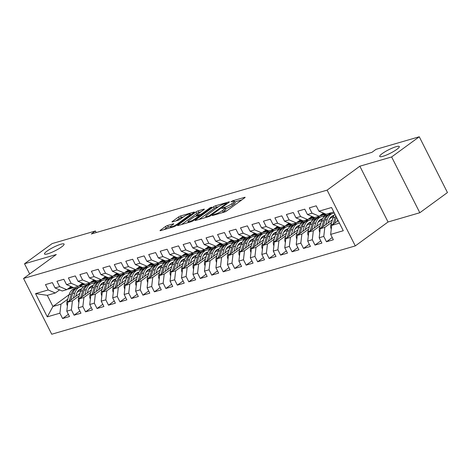 <?xml version="1.0" encoding="UTF-8"?>
<svg xmlns="http://www.w3.org/2000/svg" width="471" height="471" viewBox="0 0 471 471"><rect width="100%" height="100%" fill="white"/><g stroke="black" fill="none" stroke-linecap="round" stroke-linejoin="round"><path stroke-width="0.71" d="M212.486 215.212L212.221 215.512L212.574 215.494L224.537 212.015A1.684 0.294 -26.8 0 0 226.669 210.955L244.749 197.743A1.684 0.294 -26.8 0 0 245.126 197.308A1.684 0.294 -26.8 0 0 244.632 197.337L232.662 200.817L230.908 201.865L232.804 201.394A5.387 0.948 -26.8 0 1 234.399 201.311A5.387 0.948 -26.8 0 1 233.192 202.695L231.685 203.796A5.387 0.948 -26.8 0 1 224.867 207.193L221.829 208.388L223.46 208.217A5.387 0.948 -26.8 0 1 225.056 208.141A5.387 0.948 -26.8 0 1 223.849 209.518L222.347 210.619A5.387 0.948 -26.8 0 1 215.524 214.017L212.486 215.212M61.63 246.898A10.98 1.925 -26.8 0 0 64.091 244.078A10.98 1.925 -26.8 0 0 57.385 245.485A10.98 1.925 -26.8 0 0 46.947 251.167A10.98 1.925 -26.8 0 0 44.486 253.981A10.98 1.925 -26.8 0 0 51.192 252.574A10.98 1.925 -26.8 0 0 61.63 246.898M396.847 149.366A10.98 1.925 -26.8 0 0 399.308 146.552A10.98 1.925 -26.8 0 0 392.602 147.959A10.98 1.925 -26.8 0 0 382.164 153.64A10.98 1.925 -26.8 0 0 379.708 156.454A10.98 1.925 -26.8 0 0 386.414 155.047A10.98 1.925 -26.8 0 0 396.847 149.366M167.599 225.468A1.684 0.294 -26.8 0 0 165.468 226.527L160.399 230.237A1.684 0.294 -26.8 0 0 160.022 230.666A1.684 0.294 -26.8 0 0 160.517 230.643L173.805 226.775A1.684 0.294 -26.8 0 0 175.936 225.715L194.023 212.503A1.684 0.294 -26.8 0 0 194.399 212.068A1.684 0.294 -26.8 0 0 193.899 212.097L180.611 215.959A1.684 0.294 -26.8 0 0 178.48 217.025L172.351 221.5A1.684 0.294 -26.8 0 0 171.974 221.929A1.684 0.294 -26.8 0 0 172.474 221.906L178.162 220.251A1.684 0.294 -26.8 0 0 180.293 219.192L183.331 216.972A4.504 0.789 -26.8 0 1 187.611 214.641A4.504 0.789 -26.8 0 1 190.361 214.064A4.504 0.789 -26.8 0 1 189.354 215.218L177.449 223.913A4.504 0.789 -26.8 0 1 173.169 226.245A4.504 0.789 -26.8 0 1 170.414 226.822A4.504 0.789 -26.8 0 1 171.426 225.668L173.41 224.22A1.684 0.294 -26.8 0 0 173.787 223.784A1.684 0.294 -26.8 0 0 173.287 223.813L167.599 225.468L168.365 226.975A1.684 0.294 -26.8 0 0 166.234 228.035L164.085 229.601M91.315 233.981L371.925 152.339L376.023 149.348L419.272 136.767L391.637 156.955L359.856 166.204L327.104 190.131L23.55 278.449L56.302 254.523L24.521 263.766L52.157 243.578L95.407 230.99L91.315 233.981M195.418 220.045A1.684 0.294 -26.8 0 0 195.041 220.475A1.684 0.294 -26.8 0 0 195.542 220.452L208.83 216.583A1.684 0.294 -26.8 0 0 210.961 215.524L229.041 202.312A1.684 0.294 -26.8 0 0 229.418 201.882A1.684 0.294 -26.8 0 0 228.918 201.906L215.63 205.774A1.684 0.294 -26.8 0 0 213.504 206.834L195.418 220.045L195.612 220.428M191.314 221.682L178.026 225.544A1.684 0.294 -26.8 0 1 177.532 225.574A1.684 0.294 -26.8 0 1 177.908 225.138L195.989 211.926A1.684 0.294 -26.8 0 1 198.12 210.867L203.808 209.212A1.684 0.294 -26.8 0 1 204.308 209.189A1.684 0.294 -26.8 0 1 203.931 209.619L196.595 214.976A1.684 0.294 -26.8 0 0 196.219 215.406A1.684 0.294 -26.8 0 0 196.719 215.382L200.487 214.287A1.684 0.294 -26.8 0 0 202.618 213.222L210.254 207.646L211.832 207.187L193.446 220.616A1.684 0.294 -26.8 0 1 191.314 221.682M327.104 190.131L355.287 245.915L51.728 334.233L23.55 278.449M332.243 237.549L326.474 241.758L333.356 239.757L330.654 234.405L343.277 230.731L331.549 207.517L318.926 211.185L316.224 205.833L309.341 207.835L312.043 213.186L307.451 214.523L304.749 209.171L297.866 211.173L300.569 216.525L295.982 217.861L293.28 212.509L286.397 214.511L289.1 219.863L284.508 221.199L281.805 215.848L274.923 217.849L277.625 223.201L273.039 224.537L270.336 219.186L263.448 221.187L266.156 226.539L261.564 227.876L258.862 222.524L251.979 224.526L254.681 229.877L250.095 231.214L247.387 225.862L240.504 227.864L243.207 233.216L238.62 234.552L235.918 229.2L229.036 231.202L231.738 236.554L227.146 237.89L224.443 232.539L217.561 234.54L220.263 239.892L215.677 241.229L212.974 235.877L206.086 237.879L208.794 243.23L204.202 244.567L201.5 239.215L194.617 241.217L197.32 246.569L192.733 247.905L190.025 242.547L183.142 244.555L185.851 249.907L181.258 251.237L178.556 245.886L171.674 247.893L174.376 253.245L169.79 254.575L167.081 249.224L160.199 251.226L162.901 256.583L158.315 257.914L155.613 252.562L148.73 254.564L151.432 259.915L146.84 261.252L144.138 255.9L137.255 257.902L139.958 263.254L135.371 264.59L132.669 259.238L125.781 261.24L128.489 266.592L123.897 267.928L121.194 262.577L114.312 264.578L117.014 269.93L112.428 271.267L109.719 265.915L102.837 267.917L105.539 273.268L100.953 274.605L98.251 269.253L91.368 271.255L94.07 276.607L89.478 277.943L86.776 272.591L79.893 274.593L82.596 279.945L78.009 281.281L75.307 275.929L68.419 277.931L71.127 283.283L66.535 284.619L63.832 279.268L56.95 281.269L59.652 286.621L55.066 287.958L52.358 282.606L45.475 284.608L48.183 289.959L55.319 292.997L47.288 295.335L52.929 306.491L60.959 304.154L67.759 299.185M326.474 241.758L323.771 236.407L319.185 237.743L320.233 228.723L332.402 219.827M320.769 240.887L315.005 245.097L321.887 243.095L319.185 237.743M315.005 245.097L312.297 239.745L307.71 241.081L308.758 232.062L320.928 223.166M309.3 244.225L303.53 248.435L310.413 246.433L307.71 241.081M303.53 248.435L300.828 243.083L296.235 244.42L297.283 235.394L309.453 226.504M297.825 247.558L292.061 251.773L298.944 249.771L296.235 244.42M292.061 251.773L289.353 246.421L284.767 247.758L285.815 238.732L297.984 229.842M286.35 250.896L280.586 255.111L287.469 253.11L284.767 247.758M280.586 255.111L277.884 249.76L273.292 251.096L274.34 242.07L286.509 233.18M274.881 254.234L269.112 258.449L275.994 256.448L273.292 251.096M269.112 258.449L266.409 253.098L261.823 254.434L262.871 245.409L275.04 236.519M263.407 257.572L257.643 261.788L264.525 259.786L261.823 254.434M257.643 261.788L254.941 256.436L250.348 257.772L251.396 248.747L263.566 239.857M251.938 260.91L246.168 265.126L253.051 263.124L250.348 257.772M246.168 265.126L243.466 259.774L238.879 261.105L239.922 252.085L252.091 243.195M240.463 264.249L234.699 268.464L241.582 266.462L238.879 261.105M234.699 268.464L231.991 263.112L227.405 264.443L228.453 255.423L240.622 246.533M228.994 267.587L223.225 271.802L230.107 269.795L227.405 264.443M223.225 271.802L220.522 266.451L215.93 267.781L216.978 258.762L229.147 249.871M217.52 270.925L211.75 275.141L218.638 273.133L215.93 267.781M211.75 275.141L209.047 269.783L204.461 271.119L205.509 262.1L217.679 253.21M206.045 274.263L200.281 278.473L207.163 276.471L204.461 271.119M200.281 278.473L197.579 273.121L192.986 274.458L194.034 265.438L206.204 256.548M194.576 277.602L188.806 281.811L195.689 279.809L192.986 274.458M188.806 281.811L186.104 276.459L181.518 277.796L182.565 268.776L194.735 259.886M183.101 280.94L177.337 285.149L184.22 283.148L181.518 277.796M177.337 285.149L174.629 279.798L170.043 281.134L171.091 272.114L183.26 263.224M171.632 284.278L165.863 288.488L172.745 286.486L170.043 281.134M165.863 288.488L163.16 283.136L158.568 284.472L159.616 275.453L171.785 266.557M160.158 287.616L154.394 291.826L161.276 289.824L158.568 284.472M154.394 291.826L151.686 286.474L147.099 287.81L148.147 278.791L160.317 269.895M148.683 290.954L142.919 295.164L149.802 293.162L147.099 287.81M142.919 295.164L140.217 289.812L135.624 291.149L136.672 282.123L148.842 273.233M137.214 294.287L131.444 298.502L138.333 296.5L135.624 291.149M131.444 298.502L128.742 293.15L124.156 294.487L125.204 285.461L137.373 276.571M125.739 297.625L119.975 301.84L126.858 299.839L124.156 294.487M119.975 301.84L117.273 296.489L112.681 297.825L113.729 288.8L125.898 279.909M114.27 300.963L108.501 305.179L115.383 303.177L112.681 297.825M108.501 305.179L105.798 299.827L101.212 301.163L102.254 292.138L114.424 283.248M102.796 304.301L97.032 308.517L103.914 306.515L101.212 301.163M97.032 308.517L94.324 303.165L89.737 304.502L90.785 295.476L102.955 286.586M91.327 307.64L85.557 311.855L92.44 309.853L89.737 304.502M85.557 311.855L82.855 306.503L78.263 307.834L79.311 298.814L91.48 289.924M79.852 310.978L74.082 315.193L80.971 313.191L78.263 307.834M74.082 315.193L71.38 309.841L66.794 311.172L67.842 302.152L80.011 293.262M68.377 314.316L62.614 318.531L69.496 316.524L66.794 311.172M62.614 318.531L59.911 313.18L47.288 316.848L35.56 293.627L48.183 289.959M71.062 286.545L66.794 289.659L62.201 290.996L55.066 287.958M59.652 286.621L66.794 289.659M77.126 292.338L79.146 290.866M87.459 284.796L90.673 282.447M82.142 285.149L79.428 287.133M69.125 294.658L52.929 306.491L47.288 316.848M59.911 313.18L60.959 304.154M82.531 283.206L78.263 286.321L73.676 287.657L66.535 284.619M71.127 283.283L78.263 286.321M93.717 283.248L96.949 280.887M67.842 302.152L72.428 300.816L79.228 295.847M88.601 289L90.615 287.528M98.928 281.458L102.142 279.109M71.38 309.841L72.428 300.816M94.006 279.868L89.737 282.983L85.151 284.319L78.009 281.281M82.596 279.945L89.737 282.983M105.186 279.909L108.418 277.549M79.311 298.814L83.903 297.478L90.703 292.515M100.076 285.667L102.089 284.196M110.402 278.12L113.617 275.77M82.855 306.503L83.903 297.478M105.475 276.53L101.212 279.644L96.62 280.981L89.478 277.943M94.07 276.607L101.212 279.644M116.661 276.571L119.893 274.21M90.785 295.476L95.372 294.139L102.172 289.176M111.545 282.329L113.558 280.857M121.871 274.781L125.086 272.432M94.324 303.165L95.372 294.139M116.949 273.192L112.681 276.312L108.094 277.643L100.953 274.605M105.539 273.268L112.681 276.312M128.136 273.233L131.362 270.872M102.254 292.138L106.846 290.801L113.646 285.838M123.019 278.991L125.033 277.519M133.346 271.443L136.561 269.094M105.798 299.827L106.846 290.801M128.418 269.854L124.156 272.974L119.563 274.305L112.428 271.267M117.014 269.93L124.156 272.974M139.604 269.895L142.837 267.534M113.729 288.8L118.315 287.469L125.115 282.5M134.488 275.653L136.502 274.181M144.815 268.105L148.035 265.756M117.273 296.489L118.315 287.469M139.893 266.515L135.624 269.636L131.038 270.966L123.897 267.928M128.489 266.592L135.624 269.636M151.079 266.557L154.305 264.196M125.204 285.461L129.79 284.131L136.59 279.162M145.963 272.315L147.976 270.843M156.29 264.767L159.504 262.418M128.742 293.15L129.79 284.131M151.368 263.177L147.099 266.298L142.513 267.628L135.371 264.59M139.958 263.254L147.099 266.298M162.548 263.218L165.78 260.863M136.672 282.123L141.265 280.793L148.065 275.823M157.432 268.976L159.451 267.504M167.764 261.429L170.979 259.079M140.217 289.812L141.265 280.793M162.836 259.839L158.574 262.959L153.982 264.296L146.84 261.252M151.432 259.915L158.574 262.959M174.023 259.88L177.255 257.525M148.147 278.791L152.734 277.454L159.534 272.485M168.906 265.638L170.92 264.166M179.233 258.09L182.448 255.741M151.686 286.474L152.734 277.454M174.311 256.501L170.043 259.621L165.456 260.958L158.315 257.914M162.901 256.583L170.043 259.621M185.497 256.548L188.724 254.187M159.616 275.453L164.208 274.116L171.008 269.147M180.381 262.3L182.395 260.828M190.708 254.752L193.922 252.403M163.16 283.136L164.208 274.116M185.78 253.168L181.518 256.283L176.925 257.619L169.79 254.575M174.376 253.245L181.518 256.283M196.966 253.21L200.199 250.849M171.091 272.114L175.677 270.778L182.477 265.809M191.85 258.962L193.864 257.49M202.177 251.42L205.391 249.071M174.629 279.798L175.677 270.778M197.255 249.83L192.986 252.945L188.4 254.281L181.258 251.237M185.851 249.907L192.986 252.945M208.441 249.871L211.667 247.51M182.565 268.776L187.152 267.44L193.952 262.471M203.325 255.623L205.338 254.152M213.651 248.082L216.866 245.732M186.104 276.459L187.152 267.44M208.73 246.492L204.461 249.606L199.869 250.943L192.733 247.905M197.32 246.569L204.461 249.606M219.91 246.533L223.142 244.172M194.034 265.438L198.627 264.101L205.427 259.132M214.794 252.285L216.813 250.813M225.126 244.743L228.341 242.394M197.579 273.121L198.627 264.101M220.198 243.154L215.93 246.268L211.344 247.605L204.202 244.567M208.794 243.23L215.93 246.268M231.385 243.195L234.617 240.834M205.509 262.1L210.095 260.763L216.895 255.794M226.268 248.947L228.282 247.475M236.595 241.405L239.81 239.056M209.047 269.783L210.095 260.763M231.673 239.816L227.405 242.93L222.818 244.266L215.677 241.229M220.263 239.892L227.405 242.93M242.853 239.857L246.086 237.496M216.978 258.762L221.57 257.425L228.37 252.456M237.743 245.609L239.757 244.137M248.07 238.067L251.284 235.718M220.522 266.451L221.57 257.425M243.142 236.477L238.879 239.592L234.287 240.928L227.146 237.89M231.738 236.554L238.879 239.592M254.328 236.519L257.56 234.158M228.453 255.423L233.039 254.087L239.839 249.118M249.212 242.271L251.226 240.799M259.539 234.729L262.753 232.38M231.991 263.112L233.039 254.087M254.617 233.139L250.348 236.254L245.762 237.59L238.62 234.552M243.207 233.216L250.348 236.254M265.803 233.18L269.029 230.819M239.922 252.085L244.514 250.749L251.314 245.78M260.687 238.938L262.7 237.466M271.013 231.391L274.228 229.041M243.466 259.774L244.514 250.749M266.086 229.801L261.823 232.915L257.231 234.252L250.095 231.214M254.681 229.877L261.823 232.915M277.272 229.842L280.504 227.481M251.396 248.747L255.983 247.41L262.783 242.447M272.156 235.6L274.169 234.128M282.482 228.052L285.703 225.703M254.941 256.436L255.983 247.41M277.56 226.463L273.292 229.577L268.705 230.914L261.564 227.876M266.156 226.539L273.292 229.577M288.747 226.504L291.973 224.143M262.871 245.409L267.457 244.072L274.257 239.109M283.63 232.262L285.644 230.79M293.957 224.714L297.172 222.365M266.409 253.098L267.457 244.072M289.035 223.124L284.767 226.245L280.18 227.575L273.039 224.537M277.625 223.201L284.767 226.245M300.215 223.166L303.448 220.805M274.34 242.07L278.932 240.74L285.732 235.771M295.099 228.924L297.119 227.452M305.432 221.376L308.646 219.027M277.884 249.76L278.932 240.74M300.504 219.786L296.241 222.907L291.649 224.237L284.508 221.199M289.1 219.863L296.241 222.907M311.69 219.827L314.922 217.467M285.815 238.732L290.401 237.402L297.201 232.433M306.574 225.585L308.587 224.114M316.901 218.038L320.115 215.689M289.353 246.421L290.401 237.402M311.979 216.448L307.71 219.568L303.124 220.899L295.982 217.861M300.569 216.525L307.71 219.568M323.165 216.489L326.391 214.134M297.283 235.394L301.876 234.063L308.676 229.094M318.049 222.247L320.062 220.775M328.375 214.699L330.983 212.798M300.828 243.083L301.876 234.063M323.447 213.11L319.185 216.23L314.593 217.567L307.451 214.523M312.043 213.186L319.185 216.23M308.758 232.062L313.345 230.725L320.145 225.756M329.517 218.909L331.531 217.437M312.297 239.745L313.345 230.725M333.798 211.974L326.067 214.228L318.926 211.185M320.233 228.723L324.819 227.387L331.619 222.418M323.771 236.407L324.819 227.387M96.202 232.562L95.407 230.99M24.521 263.766L29.679 273.969M359.856 166.204L388.039 221.988L419.814 212.739L391.637 156.955M419.814 212.739L447.45 192.551L419.272 136.767M388.039 221.988L355.287 245.915M59.587 289.883L55.319 292.997M330.654 234.405L331.702 225.385L338.178 220.652M331.702 225.385L339.438 223.136M47.288 295.335L35.56 293.627M222.336 212.656A5.387 0.948 -26.8 0 0 223.107 212.127L222.347 210.619M225.056 208.141L225.821 209.648A5.387 0.948 -26.8 0 1 224.614 211.026L223.107 212.127M234.399 201.311L235.164 202.818A5.387 0.948 -26.8 0 1 233.957 204.202L232.45 205.303A5.387 0.948 -26.8 0 1 225.633 208.7L225.379 208.771M241.823 199.881L234.723 201.947M218.597 206.639L216.395 207.281A1.684 0.294 -26.8 0 0 214.264 208.341L199.109 219.415M208.994 215.918L226.363 203.578L224.643 203.766A5.387 0.948 -26.8 0 0 217.826 207.163L206.975 215.094A5.387 0.948 -26.8 0 0 205.768 216.472A5.387 0.948 -26.8 0 0 207.364 216.395L208.994 215.918L209.254 216.436M181.6 224.508L196.754 213.434L195.989 211.926M200.999 211.756L198.886 212.374A1.684 0.294 -26.8 0 0 196.754 213.434M188.989 220.534A4.504 0.789 -26.8 0 0 187.976 221.694A4.504 0.789 -26.8 0 0 190.726 221.111A4.504 0.789 -26.8 0 0 195.012 218.785L199.204 215.718A1.684 0.294 -26.8 0 0 199.58 215.288A1.684 0.294 -26.8 0 0 199.086 215.312L195.312 216.413A1.684 0.294 -26.8 0 0 193.181 217.472L188.989 220.534M170.673 226.304L168.365 226.975M183.496 216.848L181.37 217.467A1.684 0.294 -26.8 0 0 179.239 218.532L176.042 220.87M191.091 214.641L190.714 214.752M337.159 221.394L337.683 219.663M331.272 229.094A4.545 3.262 -106.2 0 1 330.854 224.95L332.997 217.855A13.123 9.42 -106.2 0 1 334.91 214.175M335.717 215.771A13.123 9.42 73.8 0 0 335.175 217.219L333.032 224.314A4.545 3.262 73.8 0 0 333.003 224.437M334.61 223.26L336.435 217.202M328.116 222.96L328.817 220.628A10.898 7.819 -106.2 0 1 333.38 215.565A10.898 7.819 -106.2 0 1 334.045 215.418M325.691 224.732L327.257 219.521A13.123 9.42 -106.2 0 1 332.762 213.428A13.123 9.42 -106.2 0 1 334.398 213.157M319.797 232.427A4.545 3.262 -106.2 0 1 319.385 228.288L321.522 221.193A13.123 9.42 -106.2 0 1 327.021 215.094L329.205 214.458A13.123 9.42 73.8 0 0 323.701 220.558L321.563 227.652A4.545 3.262 73.8 0 0 321.528 227.77M330.748 217.196A10.898 7.819 -106.2 0 1 332.92 218.114M323.135 226.598L325.078 220.157A13.123 9.42 -106.2 0 1 330.577 214.058L332.762 213.428M333.709 216.042A10.898 7.819 73.8 0 0 332.326 215.995M329.9 214.299A13.123 9.42 73.8 0 0 329.205 214.458M331.69 216.383A10.898 7.819 -106.2 0 1 333.409 216.695M316.642 226.298L317.342 223.966A10.898 7.819 -106.2 0 1 321.911 218.903A10.898 7.819 -106.2 0 1 322.57 218.756M314.216 228.07L315.788 222.86A13.123 9.42 -106.2 0 1 321.287 216.766A13.123 9.42 -106.2 0 1 324.342 216.578M308.328 235.765A4.545 3.262 -106.2 0 1 307.91 231.626L310.053 224.532A13.123 9.42 -106.2 0 1 315.552 218.432L317.731 217.796A13.123 9.42 73.8 0 0 312.232 223.896L310.089 230.99A4.545 3.262 73.8 0 0 310.059 231.108M319.273 220.534A10.898 7.819 -106.2 0 1 321.446 221.447M311.667 229.936L313.609 223.495A13.123 9.42 -106.2 0 1 319.108 217.396L321.287 216.766M322.235 219.38A10.898 7.819 73.8 0 0 320.851 219.333M318.431 217.631A13.123 9.42 73.8 0 0 317.731 217.796M320.221 219.721A10.898 7.819 -106.2 0 1 321.934 220.034M319.915 215.694A13.123 9.42 73.8 0 0 321.793 215.424L323.971 214.788A13.123 9.42 73.8 0 0 324.649 214.552M322.7 213.657L324.437 213.934A13.123 9.42 73.8 0 0 325.596 214.028M320.904 214.97A13.123 9.42 73.8 0 0 323.971 214.788M326.003 214.199L325.349 214.387A13.123 9.42 -106.2 0 1 322.258 214.564L321.599 214.464M308.44 219.033A13.123 9.42 73.8 0 0 310.318 218.762L312.497 218.126A13.123 9.42 73.8 0 0 313.174 217.89M311.231 216.996L312.962 217.272A13.123 9.42 73.8 0 0 314.122 217.361M309.435 218.309A13.123 9.42 73.8 0 0 312.497 218.126M314.528 217.537L313.874 217.726A13.123 9.42 -106.2 0 1 310.783 217.902L310.13 217.802M305.167 229.636L305.873 227.305A10.898 7.819 -106.2 0 1 310.436 222.241A10.898 7.819 -106.2 0 1 311.101 222.094M302.741 231.408L304.313 226.198A13.123 9.42 -106.2 0 1 309.812 220.098A13.123 9.42 -106.2 0 1 312.874 219.916M296.854 239.103A4.545 3.262 -106.2 0 1 296.436 234.964L298.579 227.864A13.123 9.42 -106.2 0 1 304.078 221.77L306.256 221.135A13.123 9.42 73.8 0 0 300.757 227.234L298.62 234.328A4.545 3.262 73.8 0 0 298.585 234.446M307.798 223.872A10.898 7.819 -106.2 0 1 309.971 224.785M300.192 233.275L302.135 226.834A13.123 9.42 -106.2 0 1 307.634 220.734L309.812 220.098M310.76 222.718A10.898 7.819 73.8 0 0 309.382 222.671M306.957 220.97A13.123 9.42 73.8 0 0 306.256 221.135M308.746 223.06A10.898 7.819 -106.2 0 1 310.466 223.372M293.698 232.974L294.399 230.643A10.898 7.819 -106.2 0 1 298.967 225.58A10.898 7.819 -106.2 0 1 299.627 225.432M291.272 234.746L292.844 229.536A13.123 9.42 -106.2 0 1 298.343 223.437A13.123 9.42 -106.2 0 1 301.399 223.254M285.385 242.441A4.545 3.262 -106.2 0 1 284.967 238.302L287.104 231.202A13.123 9.42 -106.2 0 1 292.609 225.109L294.787 224.473A13.123 9.42 73.8 0 0 289.288 230.572L287.145 237.667A4.545 3.262 73.8 0 0 287.11 237.784M296.33 227.21A10.898 7.819 -106.2 0 1 298.502 228.123M288.723 236.613L290.666 230.172A13.123 9.42 -106.2 0 1 296.165 224.072L298.343 223.437M299.291 226.056A10.898 7.819 73.8 0 0 297.907 226.009M295.488 224.308A13.123 9.42 73.8 0 0 294.787 224.473M297.272 226.398A10.898 7.819 -106.2 0 1 298.991 226.71M296.971 222.371A13.123 9.42 73.8 0 0 298.844 222.1L301.028 221.464A13.123 9.42 73.8 0 0 301.705 221.229M299.756 220.334L301.493 220.611A13.123 9.42 73.8 0 0 302.653 220.699M297.96 221.647A13.123 9.42 73.8 0 0 301.028 221.464M303.053 220.875L302.4 221.064A13.123 9.42 -106.2 0 1 299.315 221.24L298.655 221.14M285.497 225.709A13.123 9.42 73.8 0 0 287.375 225.438L289.553 224.802A13.123 9.42 73.8 0 0 290.23 224.567M288.287 223.672L290.018 223.949A13.123 9.42 73.8 0 0 291.178 224.037M286.486 224.985A13.123 9.42 73.8 0 0 289.553 224.802M291.584 224.214L290.931 224.402A13.123 9.42 -106.2 0 1 287.84 224.579L287.186 224.479M282.223 236.312L282.93 233.981A10.898 7.819 -106.2 0 1 287.493 228.918A10.898 7.819 -106.2 0 1 288.158 228.771M279.798 238.085L281.37 232.874A13.123 9.42 -106.2 0 1 286.868 226.775A13.123 9.42 -106.2 0 1 289.93 226.592M273.91 245.78A4.545 3.262 -106.2 0 1 273.492 241.641L275.635 234.54A13.123 9.42 -106.2 0 1 281.134 228.447L283.312 227.811A13.123 9.42 73.8 0 0 277.813 233.91L275.676 241.005A4.545 3.262 73.8 0 0 275.641 241.123M284.855 230.549A10.898 7.819 -106.2 0 1 287.027 231.461M277.248 239.951L279.191 233.51A13.123 9.42 -106.2 0 1 284.69 227.411L286.868 226.775M287.816 229.395A10.898 7.819 73.8 0 0 286.433 229.348M284.013 227.646A13.123 9.42 73.8 0 0 283.312 227.811M285.803 229.73A10.898 7.819 -106.2 0 1 287.522 230.048M274.028 229.047A13.123 9.42 73.8 0 0 275.9 228.776L278.078 228.141A13.123 9.42 73.8 0 0 278.761 227.905M276.813 227.01L278.549 227.281A13.123 9.42 73.8 0 0 279.703 227.375M275.017 228.323A13.123 9.42 73.8 0 0 278.078 228.141M280.11 227.552L279.456 227.74A13.123 9.42 -106.2 0 1 276.365 227.917L275.712 227.817M270.754 239.651L271.455 237.319A10.898 7.819 -106.2 0 1 276.024 232.256A10.898 7.819 -106.2 0 1 276.683 232.109M268.329 241.423L269.901 236.212A13.123 9.42 -106.2 0 1 275.4 230.113A13.123 9.42 -106.2 0 1 278.455 229.93M262.435 249.118A4.545 3.262 -106.2 0 1 262.023 244.979L264.16 237.879A13.123 9.42 -106.2 0 1 269.659 231.785L271.844 231.149A13.123 9.42 73.8 0 0 266.345 237.249L264.202 244.343A4.545 3.262 73.8 0 0 264.166 244.461M273.386 233.881A10.898 7.819 -106.2 0 1 275.559 234.799M265.774 243.283L267.716 236.848A13.123 9.42 -106.2 0 1 273.215 230.749L275.4 230.113M276.347 232.733A10.898 7.819 73.8 0 0 274.964 232.686M272.538 230.984A13.123 9.42 73.8 0 0 271.844 231.149M274.328 233.068A10.898 7.819 -106.2 0 1 276.047 233.386M262.553 232.386A13.123 9.42 73.8 0 0 264.431 232.109L266.61 231.479A13.123 9.42 73.8 0 0 267.287 231.243M265.344 230.348L267.075 230.619A13.123 9.42 73.8 0 0 268.235 230.713M263.542 231.661A13.123 9.42 73.8 0 0 266.61 231.479M268.641 230.884L267.987 231.078A13.123 9.42 -106.2 0 1 264.896 231.255L264.237 231.149M259.28 242.989L259.986 240.652A10.898 7.819 -106.2 0 1 264.549 235.594A10.898 7.819 -106.2 0 1 265.208 235.441M256.854 244.761L258.426 239.551A13.123 9.42 -106.2 0 1 263.925 233.451A13.123 9.42 -106.2 0 1 266.98 233.269M250.966 252.456A4.545 3.262 -106.2 0 1 250.548 248.317L252.691 241.217A13.123 9.42 -106.2 0 1 258.19 235.123L260.369 234.487A13.123 9.42 73.8 0 0 254.87 240.581L252.727 247.681A4.545 3.262 73.8 0 0 252.697 247.799M261.911 237.219A10.898 7.819 -106.2 0 1 264.084 238.138M254.305 246.621L256.248 240.181A13.123 9.42 -106.2 0 1 261.746 234.087L263.925 233.451M264.873 236.071A10.898 7.819 73.8 0 0 263.489 236.024M261.069 234.322A13.123 9.42 73.8 0 0 260.369 234.487M262.859 236.407A10.898 7.819 -106.2 0 1 264.572 236.725M247.805 246.327L248.511 243.99A10.898 7.819 -106.2 0 1 253.074 238.932A10.898 7.819 -106.2 0 1 253.739 238.779M245.379 248.099L246.951 242.889A13.123 9.42 -106.2 0 1 252.456 236.789A13.123 9.42 -106.2 0 1 255.512 236.607M239.492 255.794A4.545 3.262 -106.2 0 1 239.08 251.655L241.217 244.555A13.123 9.42 -106.2 0 1 246.716 238.461L248.894 237.826A13.123 9.42 73.8 0 0 243.395 243.919L241.258 251.019A4.545 3.262 73.8 0 0 241.223 251.137M250.437 240.557A10.898 7.819 -106.2 0 1 252.609 241.476M242.83 249.96L244.773 243.519A13.123 9.42 -106.2 0 1 250.272 237.425L252.456 236.789M253.398 239.409A10.898 7.819 73.8 0 0 252.02 239.362M249.595 237.661A13.123 9.42 73.8 0 0 248.894 237.826M251.384 239.745A10.898 7.819 -106.2 0 1 253.104 240.063M236.336 249.665L237.037 247.328A10.898 7.819 -106.2 0 1 241.605 242.271A10.898 7.819 -106.2 0 1 242.265 242.118M233.91 251.437L235.482 246.227A13.123 9.42 -106.2 0 1 240.981 240.128A13.123 9.42 -106.2 0 1 244.037 239.945M228.023 259.132A4.545 3.262 -106.2 0 1 227.605 254.988L229.748 247.893A13.123 9.42 -106.2 0 1 235.247 241.794L237.425 241.164A13.123 9.42 73.8 0 0 231.926 247.257L229.783 254.358A4.545 3.262 73.8 0 0 229.748 254.475M238.968 243.896A10.898 7.819 -106.2 0 1 241.14 244.814M231.361 253.298L233.304 246.857A13.123 9.42 -106.2 0 1 238.803 240.763L240.981 240.128M241.929 242.748A10.898 7.819 73.8 0 0 240.546 242.695M238.126 240.999A13.123 9.42 73.8 0 0 237.425 241.164M239.91 243.083A10.898 7.819 -106.2 0 1 241.629 243.401M224.861 253.004L225.568 250.666A10.898 7.819 -106.2 0 1 230.131 245.609A10.898 7.819 -106.2 0 1 230.796 245.456M222.436 254.776L224.008 249.559A13.123 9.42 -106.2 0 1 229.507 243.466A13.123 9.42 -106.2 0 1 232.568 243.283M216.548 262.471A4.545 3.262 -106.2 0 1 216.13 258.326L218.273 251.231A13.123 9.42 -106.2 0 1 223.772 245.132L225.95 244.502A13.123 9.42 73.8 0 0 220.452 250.596L218.314 257.696A4.545 3.262 73.8 0 0 218.279 257.814M227.493 247.234A10.898 7.819 -106.2 0 1 229.665 248.152M219.886 256.636L221.829 250.195A13.123 9.42 -106.2 0 1 227.328 244.102L229.507 243.466M230.454 246.086A10.898 7.819 73.8 0 0 229.077 246.033M226.651 244.337A13.123 9.42 73.8 0 0 225.95 244.502M228.441 246.421A10.898 7.819 -106.2 0 1 230.16 246.739M213.392 256.342L214.093 254.004A10.898 7.819 -106.2 0 1 218.662 248.947A10.898 7.819 -106.2 0 1 219.321 248.794M210.967 258.114L212.539 252.898A13.123 9.42 -106.2 0 1 218.038 246.804A13.123 9.42 -106.2 0 1 221.093 246.621M205.079 265.809A4.545 3.262 -106.2 0 1 204.661 261.664L206.798 254.57A13.123 9.42 -106.2 0 1 212.303 248.47L214.482 247.84A13.123 9.42 73.8 0 0 208.983 253.934L206.84 261.034A4.545 3.262 73.8 0 0 206.804 261.152M216.024 250.572A10.898 7.819 -106.2 0 1 218.197 251.49M208.412 259.974L210.354 253.533A13.123 9.42 -106.2 0 1 215.859 247.44L218.038 246.804M218.986 249.424A10.898 7.819 73.8 0 0 217.602 249.371M215.176 247.675A13.123 9.42 73.8 0 0 214.482 247.84M216.966 249.76A10.898 7.819 -106.2 0 1 218.685 250.077M201.918 259.68L202.624 257.343A10.898 7.819 -106.2 0 1 207.187 252.285A10.898 7.819 -106.2 0 1 207.846 252.132M199.492 261.452L201.064 256.236A13.123 9.42 -106.2 0 1 206.563 250.142A13.123 9.42 -106.2 0 1 209.624 249.96M193.605 269.147A4.545 3.262 -106.2 0 1 193.187 265.002L195.33 257.908A13.123 9.42 -106.2 0 1 200.829 251.808L203.007 251.178A13.123 9.42 73.8 0 0 197.508 257.272L195.365 264.372A4.545 3.262 73.8 0 0 195.335 264.49M204.549 253.91A10.898 7.819 -106.2 0 1 206.722 254.829M196.943 263.313L198.886 256.872A13.123 9.42 -106.2 0 1 204.385 250.778L206.563 250.142M207.511 252.756A10.898 7.819 73.8 0 0 206.127 252.709M203.708 251.014A13.123 9.42 73.8 0 0 203.007 251.178M205.497 253.098A10.898 7.819 -106.2 0 1 207.216 253.416M190.449 263.012L191.149 260.681A10.898 7.819 -106.2 0 1 195.712 255.618A10.898 7.819 -106.2 0 1 196.378 255.47M188.023 264.784L189.595 259.574A13.123 9.42 -106.2 0 1 195.094 253.48A13.123 9.42 -106.2 0 1 198.15 253.292M182.13 272.485A4.545 3.262 -106.2 0 1 181.718 268.34L183.855 261.246A13.123 9.42 -106.2 0 1 189.354 255.147L191.538 254.511A13.123 9.42 73.8 0 0 186.033 260.61L183.896 267.705A4.545 3.262 73.8 0 0 183.861 267.828M193.081 257.248A10.898 7.819 -106.2 0 1 195.253 258.167M185.468 266.651L187.411 260.21A13.123 9.42 -106.2 0 1 192.91 254.11L195.094 253.48M196.042 256.094A10.898 7.819 73.8 0 0 194.658 256.047M192.233 254.352A13.123 9.42 73.8 0 0 191.538 254.511M194.023 256.436A10.898 7.819 -106.2 0 1 195.742 256.754M178.974 266.351L179.675 264.019A10.898 7.819 -106.2 0 1 184.243 258.956A10.898 7.819 -106.2 0 1 184.903 258.809M176.548 268.123L178.12 262.912A13.123 9.42 -106.2 0 1 183.619 256.819A13.123 9.42 -106.2 0 1 186.675 256.63M170.661 275.823A4.545 3.262 -106.2 0 1 170.243 271.679L172.386 264.584A13.123 9.42 -106.2 0 1 177.885 258.485L180.063 257.849A13.123 9.42 73.8 0 0 174.564 263.948L172.421 271.043A4.545 3.262 73.8 0 0 172.392 271.166M181.606 260.587A10.898 7.819 -106.2 0 1 183.778 261.505M173.999 269.989L175.942 263.548A13.123 9.42 -106.2 0 1 181.441 257.449L183.619 256.819M184.567 259.433A10.898 7.819 73.8 0 0 183.184 259.386M180.764 257.69A13.123 9.42 73.8 0 0 180.063 257.849M182.554 259.774A10.898 7.819 -106.2 0 1 184.267 260.086M167.499 269.689L168.206 267.357A10.898 7.819 -106.2 0 1 172.769 262.294A10.898 7.819 -106.2 0 1 173.434 262.147M165.074 271.461L166.646 266.25A13.123 9.42 -106.2 0 1 172.145 260.157A13.123 9.42 -106.2 0 1 175.206 259.968M159.186 279.156A4.545 3.262 -106.2 0 1 158.768 275.017L160.911 267.922A13.123 9.42 -106.2 0 1 166.41 261.823L168.589 261.187A13.123 9.42 73.8 0 0 163.09 267.287L160.952 274.381A4.545 3.262 73.8 0 0 160.917 274.499M170.131 263.925A10.898 7.819 -106.2 0 1 172.304 264.843M162.524 273.327L164.467 266.886A13.123 9.42 -106.2 0 1 169.966 260.787L172.145 260.157M173.093 262.771A10.898 7.819 73.8 0 0 171.715 262.724M169.289 261.028A13.123 9.42 73.8 0 0 168.589 261.187M171.079 263.112A10.898 7.819 -106.2 0 1 172.798 263.424M251.084 235.724A13.123 9.42 73.8 0 0 252.956 235.447L255.135 234.817A13.123 9.42 73.8 0 0 255.812 234.576M253.869 233.687L255.6 233.957A13.123 9.42 73.8 0 0 256.76 234.052M252.073 235A13.123 9.42 73.8 0 0 255.135 234.817M257.166 234.222L256.512 234.417A13.123 9.42 -106.2 0 1 253.422 234.593L252.768 234.487M239.609 239.056A13.123 9.42 73.8 0 0 241.482 238.785L243.666 238.155A13.123 9.42 73.8 0 0 244.343 237.914M242.394 237.025L244.131 237.296A13.123 9.42 73.8 0 0 245.291 237.39M240.599 238.338A13.123 9.42 73.8 0 0 243.666 238.155M245.691 237.561L245.038 237.755A13.123 9.42 -106.2 0 1 241.953 237.932L241.293 237.826M228.135 242.394A13.123 9.42 73.8 0 0 230.013 242.123L232.191 241.493A13.123 9.42 73.8 0 0 232.868 241.252M230.925 240.363L232.656 240.634A13.123 9.42 73.8 0 0 233.816 240.728M229.124 241.676A13.123 9.42 73.8 0 0 232.191 241.493M234.222 240.899L233.569 241.093A13.123 9.42 -106.2 0 1 230.478 241.27L229.824 241.164M216.666 245.732A13.123 9.42 73.8 0 0 218.538 245.462L220.722 244.826A13.123 9.42 73.8 0 0 221.399 244.59M219.451 243.695L221.187 243.972A13.123 9.42 73.8 0 0 222.347 244.066M217.655 245.014A13.123 9.42 73.8 0 0 220.722 244.826M222.748 244.237L222.094 244.425A13.123 9.42 -106.2 0 1 219.003 244.608L218.35 244.502M205.191 249.071A13.123 9.42 73.8 0 0 207.069 248.8L209.248 248.164A13.123 9.42 73.8 0 0 209.925 247.929M207.982 247.034L209.713 247.31A13.123 9.42 73.8 0 0 210.873 247.405M206.18 248.347A13.123 9.42 73.8 0 0 209.248 248.164M211.279 247.575L210.625 247.764A13.123 9.42 -106.2 0 1 207.534 247.946L206.875 247.84M193.722 252.409A13.123 9.42 73.8 0 0 195.595 252.138L197.773 251.502A13.123 9.42 73.8 0 0 198.45 251.267M196.507 250.372L198.244 250.649A13.123 9.42 73.8 0 0 199.398 250.743M194.711 251.685A13.123 9.42 73.8 0 0 197.773 251.502M199.804 250.913L199.151 251.102A13.123 9.42 -106.2 0 1 196.06 251.284L195.406 251.178M182.248 255.747A13.123 9.42 73.8 0 0 184.126 255.476L186.304 254.84A13.123 9.42 73.8 0 0 186.981 254.605M185.032 253.71L186.769 253.987A13.123 9.42 73.8 0 0 187.929 254.081M183.237 255.023A13.123 9.42 73.8 0 0 186.304 254.84M188.335 254.252L187.682 254.44A13.123 9.42 -106.2 0 1 184.591 254.623L183.931 254.517M170.773 259.085A13.123 9.42 73.8 0 0 172.651 258.815L174.829 258.179A13.123 9.42 73.8 0 0 175.506 257.943M173.564 257.048L175.294 257.325A13.123 9.42 73.8 0 0 176.454 257.419M171.768 258.361A13.123 9.42 73.8 0 0 174.829 258.179M176.86 257.59L176.207 257.778A13.123 9.42 -106.2 0 1 173.116 257.961L172.463 257.855M159.304 262.424A13.123 9.42 73.8 0 0 161.176 262.153L163.36 261.517A13.123 9.42 73.8 0 0 164.038 261.281M162.089 260.386L163.826 260.663A13.123 9.42 73.8 0 0 164.985 260.757M160.293 261.699A13.123 9.42 73.8 0 0 163.36 261.517M165.386 260.928L164.732 261.117A13.123 9.42 -106.2 0 1 161.647 261.293L160.988 261.193M156.031 273.027L156.731 270.695A10.898 7.819 -106.2 0 1 161.3 265.632A10.898 7.819 -106.2 0 1 161.959 265.485M153.605 274.799L155.177 269.589A13.123 9.42 -106.2 0 1 160.676 263.495A13.123 9.42 -106.2 0 1 163.731 263.307M147.717 282.494A4.545 3.262 -106.2 0 1 147.299 278.355L149.437 271.261A13.123 9.42 -106.2 0 1 154.941 265.161L157.12 264.525A13.123 9.42 73.8 0 0 151.621 270.625L149.478 277.719A4.545 3.262 73.8 0 0 149.442 277.837M158.662 267.263A10.898 7.819 -106.2 0 1 160.835 268.176M151.056 276.665L152.998 270.224A13.123 9.42 -106.2 0 1 158.497 264.125L160.676 263.495M161.624 266.109A10.898 7.819 73.8 0 0 160.24 266.062M157.82 264.361A13.123 9.42 73.8 0 0 157.12 264.525M159.604 266.451A10.898 7.819 -106.2 0 1 161.323 266.763M147.829 265.762A13.123 9.42 73.8 0 0 149.707 265.491L151.886 264.855A13.123 9.42 73.8 0 0 152.563 264.62M150.62 263.725L152.351 264.001A13.123 9.42 73.8 0 0 153.511 264.09M148.818 265.038A13.123 9.42 73.8 0 0 151.886 264.855M153.917 264.266L153.263 264.455A13.123 9.42 -106.2 0 1 150.172 264.631L149.519 264.531M144.556 276.365L145.262 274.034A10.898 7.819 -106.2 0 1 149.825 268.97A10.898 7.819 -106.2 0 1 150.49 268.823M142.13 278.137L143.702 272.927A13.123 9.42 -106.2 0 1 149.201 266.827A13.123 9.42 -106.2 0 1 152.263 266.645M136.243 285.832A4.545 3.262 -106.2 0 1 135.825 281.693L137.968 274.593A13.123 9.42 -106.2 0 1 143.467 268.499L145.645 267.864A13.123 9.42 73.8 0 0 140.146 273.963L138.009 281.057A4.545 3.262 73.8 0 0 137.974 281.175M147.188 270.601A10.898 7.819 -106.2 0 1 149.36 271.514M139.581 280.004L141.524 273.563A13.123 9.42 -106.2 0 1 147.023 267.463L149.201 266.827M150.149 269.447A10.898 7.819 73.8 0 0 148.765 269.4M146.346 267.699A13.123 9.42 73.8 0 0 145.645 267.864M148.135 269.789A10.898 7.819 -106.2 0 1 149.855 270.101M136.36 269.1A13.123 9.42 73.8 0 0 138.233 268.829L140.411 268.193A13.123 9.42 73.8 0 0 141.094 267.958M139.145 267.063L140.882 267.34A13.123 9.42 73.8 0 0 142.036 267.428M137.349 268.376A13.123 9.42 73.8 0 0 140.411 268.193M142.442 267.605L141.789 267.793A13.123 9.42 -106.2 0 1 138.698 267.97L138.044 267.869M133.087 279.703L133.788 277.372A10.898 7.819 -106.2 0 1 138.356 272.309A10.898 7.819 -106.2 0 1 139.016 272.161M130.661 281.475L132.233 276.265A13.123 9.42 -106.2 0 1 137.732 270.166A13.123 9.42 -106.2 0 1 140.788 269.983M124.774 289.17A4.545 3.262 -106.2 0 1 124.356 285.032L126.493 277.931A13.123 9.42 -106.2 0 1 131.992 271.838L134.176 271.202A13.123 9.42 73.8 0 0 128.677 277.301L126.534 284.396A4.545 3.262 73.8 0 0 126.499 284.513M135.719 273.939A10.898 7.819 -106.2 0 1 137.891 274.852M128.106 283.342L130.049 276.901A13.123 9.42 -106.2 0 1 135.548 270.801L137.732 270.166M138.68 272.786A10.898 7.819 73.8 0 0 137.296 272.738M134.871 271.037A13.123 9.42 73.8 0 0 134.176 271.202M136.661 273.127A10.898 7.819 -106.2 0 1 138.38 273.439M124.886 272.438A13.123 9.42 73.8 0 0 126.764 272.167L128.942 271.531A13.123 9.42 73.8 0 0 129.619 271.296M127.676 270.401L129.407 270.678A13.123 9.42 73.8 0 0 130.567 270.766M125.875 271.714A13.123 9.42 73.8 0 0 128.942 271.531M130.973 270.943L130.32 271.131A13.123 9.42 -106.2 0 1 127.229 271.308L126.569 271.208M121.612 283.042L122.319 280.71A10.898 7.819 -106.2 0 1 126.882 275.647A10.898 7.819 -106.2 0 1 127.541 275.5M119.187 284.814L120.759 279.603A13.123 9.42 -106.2 0 1 126.257 273.504A13.123 9.42 -106.2 0 1 129.313 273.321M113.299 292.509A4.545 3.262 -106.2 0 1 112.881 288.37L115.024 281.269A13.123 9.42 -106.2 0 1 120.523 275.176L122.701 274.54A13.123 9.42 73.8 0 0 117.202 280.639L115.059 287.734A4.545 3.262 73.8 0 0 115.03 287.852M124.244 277.278A10.898 7.819 -106.2 0 1 126.416 278.19M116.637 286.68L118.58 280.239A13.123 9.42 -106.2 0 1 124.079 274.14L126.257 273.504M127.205 276.124A10.898 7.819 73.8 0 0 125.822 276.077M123.402 274.375A13.123 9.42 73.8 0 0 122.701 274.54M125.192 276.459A10.898 7.819 -106.2 0 1 126.905 276.777M113.417 275.776A13.123 9.42 73.8 0 0 115.289 275.506L117.467 274.87A13.123 9.42 73.8 0 0 118.144 274.634M116.202 273.739L117.933 274.01A13.123 9.42 73.8 0 0 119.092 274.104M114.406 275.052A13.123 9.42 73.8 0 0 117.467 274.87M119.499 274.281L118.845 274.469A13.123 9.42 -106.2 0 1 115.754 274.646L115.101 274.546M110.137 286.38L110.844 284.048A10.898 7.819 -106.2 0 1 115.407 278.985A10.898 7.819 -106.2 0 1 116.072 278.838M107.712 288.152L109.284 282.941A13.123 9.42 -106.2 0 1 114.789 276.842A13.123 9.42 -106.2 0 1 117.844 276.66M101.824 295.847A4.545 3.262 -106.2 0 1 101.412 291.708L103.549 284.608A13.123 9.42 -106.2 0 1 109.048 278.514L111.227 277.878A13.123 9.42 73.8 0 0 105.728 283.978L103.591 291.072A4.545 3.262 73.8 0 0 103.555 291.19M112.769 280.61A10.898 7.819 -106.2 0 1 114.948 281.528M105.163 290.012L107.105 283.577A13.123 9.42 -106.2 0 1 112.604 277.478L114.789 276.842M115.731 279.462A10.898 7.819 73.8 0 0 114.353 279.415M111.927 277.713A13.123 9.42 73.8 0 0 111.227 277.878M113.717 279.798A10.898 7.819 -106.2 0 1 115.436 280.115M101.942 279.115A13.123 9.42 73.8 0 0 103.814 278.838L105.999 278.208A13.123 9.42 73.8 0 0 106.676 277.972M104.727 277.078L106.464 277.348A13.123 9.42 73.8 0 0 107.624 277.443M102.931 278.39A13.123 9.42 73.8 0 0 105.999 278.208M108.024 277.613L107.376 277.808A13.123 9.42 -106.2 0 1 104.285 277.984L103.626 277.878M98.669 289.718L99.369 287.387A10.898 7.819 -106.2 0 1 103.938 282.323A10.898 7.819 -106.2 0 1 104.597 282.17M96.243 291.49L97.815 286.28A13.123 9.42 -106.2 0 1 103.314 280.18A13.123 9.42 -106.2 0 1 106.369 279.998M90.355 299.185A4.545 3.262 -106.2 0 1 89.937 295.046L92.081 287.946A13.123 9.42 -106.2 0 1 97.579 281.852L99.758 281.216A13.123 9.42 73.8 0 0 94.259 287.31L92.116 294.41A4.545 3.262 73.8 0 0 92.081 294.528M101.3 283.948A10.898 7.819 -106.2 0 1 103.473 284.867M93.694 293.351L95.637 286.91A13.123 9.42 -106.2 0 1 101.135 280.816L103.314 280.18M104.262 282.8A10.898 7.819 73.8 0 0 102.878 282.753M100.458 281.052A13.123 9.42 73.8 0 0 99.758 281.216M102.242 283.136A10.898 7.819 -106.2 0 1 103.961 283.454M90.467 282.453A13.123 9.42 73.8 0 0 92.345 282.176L94.524 281.546A13.123 9.42 73.8 0 0 95.201 281.305M93.258 280.416L94.989 280.687A13.123 9.42 73.8 0 0 96.149 280.781M91.456 281.729A13.123 9.42 73.8 0 0 94.524 281.546M96.555 280.952L95.901 281.146A13.123 9.42 -106.2 0 1 92.811 281.322L92.157 281.216M87.194 293.056L87.9 290.719A10.898 7.819 -106.2 0 1 92.463 285.661A10.898 7.819 -106.2 0 1 93.128 285.508M84.768 294.828L86.34 289.618A13.123 9.42 -106.2 0 1 91.839 283.518A13.123 9.42 -106.2 0 1 94.901 283.336M78.881 302.523A4.545 3.262 -106.2 0 1 78.463 298.384L80.606 291.284A13.123 9.42 -106.2 0 1 86.105 285.19L88.283 284.555A13.123 9.42 73.8 0 0 82.784 290.648L80.647 297.749A4.545 3.262 73.8 0 0 80.612 297.866M89.826 287.286A10.898 7.819 -106.2 0 1 91.998 288.205M82.219 296.689L84.162 290.248A13.123 9.42 -106.2 0 1 89.661 284.154L91.839 283.518M92.787 286.138A10.898 7.819 73.8 0 0 91.409 286.091M88.984 284.39A13.123 9.42 73.8 0 0 88.283 284.555M90.773 286.474A10.898 7.819 -106.2 0 1 92.493 286.792M78.998 285.785A13.123 9.42 73.8 0 0 80.871 285.514L83.055 284.884A13.123 9.42 73.8 0 0 83.732 284.643M81.783 283.754L83.52 284.025A13.123 9.42 73.8 0 0 84.68 284.119M79.988 285.067A13.123 9.42 73.8 0 0 83.055 284.884M85.08 284.29L84.427 284.484A13.123 9.42 -106.2 0 1 81.336 284.661L80.682 284.555M75.725 296.394L76.426 294.057A10.898 7.819 -106.2 0 1 80.994 289A10.898 7.819 -106.2 0 1 81.654 288.847M73.299 298.167L74.871 292.956A13.123 9.42 -106.2 0 1 80.37 286.857A13.123 9.42 -106.2 0 1 83.426 286.674M67.412 305.862A4.545 3.262 -106.2 0 1 66.994 301.717L69.131 294.622A13.123 9.42 -106.2 0 1 74.636 288.523L76.814 287.893A13.123 9.42 73.8 0 0 71.315 293.986L69.172 301.087A4.545 3.262 73.8 0 0 69.137 301.204M78.357 290.625A10.898 7.819 -106.2 0 1 80.529 291.543M70.75 300.027L72.687 293.586A13.123 9.42 -106.2 0 1 78.192 287.493L80.37 286.857M81.318 289.477A10.898 7.819 73.8 0 0 79.935 289.424M77.509 287.728A13.123 9.42 73.8 0 0 76.814 287.893M79.299 289.812A10.898 7.819 -106.2 0 1 81.018 290.13M67.524 289.123A13.123 9.42 73.8 0 0 69.402 288.853L71.58 288.223A13.123 9.42 73.8 0 0 72.257 287.981M70.314 287.092L72.045 287.363A13.123 9.42 73.8 0 0 73.205 287.457M68.513 288.405A13.123 9.42 73.8 0 0 71.58 288.223M73.611 287.628L72.958 287.822A13.123 9.42 -106.2 0 1 69.867 287.999L69.208 287.893M215.8 214.558L215.524 214.017M224.614 211.026L223.849 209.518M223.595 208.182L223.319 207.64M225.633 208.7L224.867 207.193M232.45 205.303L231.685 203.796M233.957 204.202L233.192 202.695M232.939 201.358L232.662 200.817M244.808 197.696L244.632 197.337M214.252 215.006L213.975 214.47M214.264 208.341L213.504 206.834M216.395 207.281L215.63 205.774M229.1 202.265L228.918 201.906M210.737 215.677L210.484 215.176M226.616 204.084L226.363 203.578M207.634 216.931L207.364 216.395M178.103 225.527L177.908 225.138M198.886 212.374L198.12 210.867M203.99 209.571L203.808 209.212M196.99 215.924L196.719 215.382M200.929 215.153L200.487 214.287M202.877 213.728L202.618 213.222M210.513 208.153L210.254 207.646M195.265 219.292L195.012 218.785M199.463 216.224L199.204 215.718M173.469 224.172L173.287 223.813M177.702 224.42L177.449 223.913M189.613 215.724L189.354 215.218M172.545 221.882L172.351 221.5M179.239 218.532L178.48 217.025M181.37 217.467L180.611 215.959M194.081 212.456L193.899 212.097M160.593 230.619L160.399 230.237M166.234 228.035L165.468 226.527M332.997 217.855L335.175 217.219M330.854 224.95L333.032 224.314M325.078 220.157L327.257 219.521M321.522 221.193L323.701 220.558M319.385 228.288L321.563 227.652M313.609 223.495L315.788 222.86M310.053 224.532L312.232 223.896M307.91 231.626L310.089 230.99M324.437 213.934L322.258 214.564M312.962 217.272L310.783 217.902M302.135 226.834L304.313 226.198M298.579 227.864L300.757 227.234M296.436 234.964L298.62 234.328M290.666 230.172L292.844 229.536M287.104 231.202L289.288 230.572M284.967 238.302L287.145 237.667M301.493 220.611L299.315 221.24M290.018 223.949L287.84 224.579M279.191 233.51L281.37 232.874M275.635 234.54L277.813 233.91M273.492 241.641L275.676 241.005M278.549 227.281L276.365 227.917M267.716 236.848L269.901 236.212M264.16 237.879L266.345 237.249M262.023 244.979L264.202 244.343M267.075 230.619L264.896 231.255M256.248 240.181L258.426 239.551M252.691 241.217L254.87 240.581M250.548 248.317L252.727 247.681M244.773 243.519L246.951 242.889M241.217 244.555L243.395 243.919M239.08 251.655L241.258 251.019M233.304 246.857L235.482 246.227M229.748 247.893L231.926 247.257M227.605 254.988L229.783 254.358M221.829 250.195L224.008 249.559M218.273 251.231L220.452 250.596M216.13 258.326L218.314 257.696M210.354 253.533L212.539 252.898M206.798 254.57L208.983 253.934M204.661 261.664L206.84 261.034M198.886 256.872L201.064 256.236M195.33 257.908L197.508 257.272M193.187 265.002L195.365 264.372M187.411 260.21L189.595 259.574M183.855 261.246L186.033 260.61M181.718 268.34L183.896 267.705M175.942 263.548L178.12 262.912M172.386 264.584L174.564 263.948M170.243 271.679L172.421 271.043M164.467 266.886L166.646 266.25M160.911 267.922L163.09 267.287M158.768 275.017L160.952 274.381M255.6 233.957L253.422 234.593M244.131 237.296L241.953 237.932M232.656 240.634L230.478 241.27M221.187 243.972L219.003 244.608M209.713 247.31L207.534 247.946M198.244 250.649L196.06 251.284M186.769 253.987L184.591 254.623M175.294 257.325L173.116 257.961M163.826 260.663L161.647 261.293M152.998 270.224L155.177 269.589M149.437 271.261L151.621 270.625M147.299 278.355L149.478 277.719M152.351 264.001L150.172 264.631M141.524 273.563L143.702 272.927M137.968 274.593L140.146 273.963M135.825 281.693L138.009 281.057M140.882 267.34L138.698 267.97M130.049 276.901L132.233 276.265M126.493 277.931L128.677 277.301M124.356 285.032L126.534 284.396M129.407 270.678L127.229 271.308M118.58 280.239L120.759 279.603M115.024 281.269L117.202 280.639M112.881 288.37L115.059 287.734M117.933 274.01L115.754 274.646M107.105 283.577L109.284 282.941M103.549 284.608L105.728 283.978M101.412 291.708L103.591 291.072M106.464 277.348L104.285 277.984M95.637 286.91L97.815 286.28M92.081 287.946L94.259 287.31M89.937 295.046L92.116 294.41M94.989 280.687L92.811 281.322M84.162 290.248L86.34 289.618M80.606 291.284L82.784 290.648M78.463 298.384L80.647 297.749M83.52 284.025L81.336 284.661M72.687 293.586L74.871 292.956M69.131 294.622L71.315 293.986M66.994 301.717L69.172 301.087M72.045 287.363L69.867 287.999M226.922 203.861L226.622 203.278M206.21 217.349L205.768 216.472M196.542 216.054L196.219 215.406M188.4 222.53L187.976 221.694M199.892 215.906L199.58 215.288M170.832 227.64L170.414 226.822M190.773 214.876L190.361 214.064"/></g></svg>
